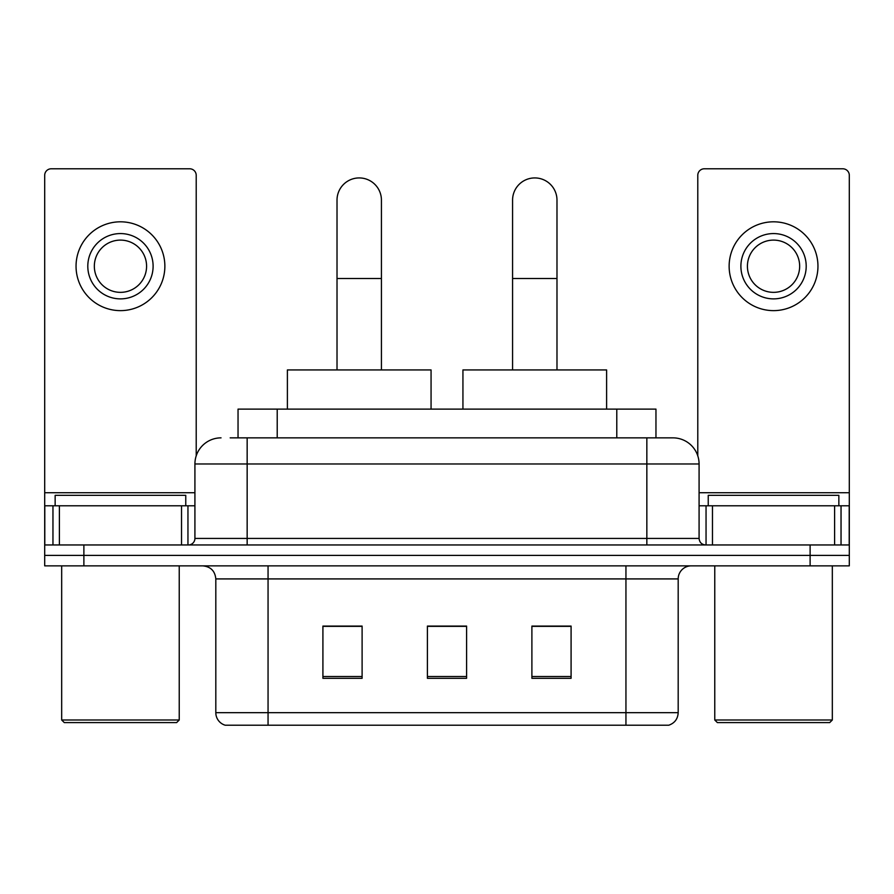 <?xml version="1.0" encoding="UTF-8"?>
<svg xmlns="http://www.w3.org/2000/svg" width="894" height="894" viewBox="0 0 894 894"><rect width="100%" height="100%" fill="white"/><g stroke="black" fill="none" stroke-linecap="round" stroke-linejoin="round"><path stroke-width="1.34" d="M238.039 437.859L238.039 409.117L655.961 409.117L655.961 437.859M230.775 437.859L672.567 437.859M230.183 437.859L247.157 437.859L247.157 463.975L194.914 463.975L194.914 538.434A6.526 6.526 0 0 1 188.377 544.96M221.03 437.859A26.127 26.127 0 0 0 194.914 463.975M672.97 437.859A26.127 26.127 0 0 1 699.086 463.975L699.086 538.434C699.477 542.401 701.656 544.58 705.623 544.96M83.88 544.96L44.7 544.96L44.7 555.409L83.88 555.409L44.7 555.409L44.7 565.857L83.88 565.857L83.88 555.409L810.12 555.409L83.88 555.409L83.88 544.96L810.12 544.96L810.12 555.409L849.3 555.409L810.12 555.409L810.12 565.857L83.88 565.857M810.12 565.857L849.3 565.857L849.3 505.781L849.3 544.96L810.12 544.96M678.188 712.674C677.831 718.932 674.691 723.112 668.79 725.213L625.945 725.213L625.945 712.674L678.188 712.674L678.188 578.921A13.064 13.064 0 0 1 691.252 565.857M215.812 712.674L268.055 712.674L268.055 725.213L625.945 725.213L225.21 725.213A13.064 13.064 0 0 1 215.812 712.674L215.812 578.921C215.029 570.987 210.682 566.64 202.748 565.857M571.087 678.322L571.087 626.079L531.896 626.079L531.896 678.322L571.087 678.322M362.104 678.322L362.104 626.079L322.913 626.079L322.913 678.322L362.104 678.322M466.59 678.322L466.59 626.079L427.41 626.079L427.41 678.322L466.59 678.322M466.59 626.336L427.41 626.336M362.104 626.336L322.913 626.336M571.087 626.336L531.896 626.336M181.527 544.96L181.527 505.781L59.395 505.781L59.395 544.96M196.211 455.828L196.211 175.313A6.526 6.526 0 0 0 189.684 168.787L51.226 168.787A6.526 6.526 0 0 0 44.7 175.313L44.7 505.781L59.395 505.781M181.527 505.781L194.914 505.781M44.7 544.96L44.7 505.781M120.455 233.569A32.653 32.653 0 0 0 87.802 266.222A32.653 32.653 0 0 0 120.455 298.875A32.653 32.653 0 0 0 153.109 266.222A32.653 32.653 0 0 0 120.455 233.569M120.455 240.106A26.127 26.127 0 0 0 94.339 266.222A26.127 26.127 0 0 0 120.455 292.349A26.127 26.127 0 0 0 146.582 266.222A26.127 26.127 0 0 0 120.455 240.106M120.455 310.631A44.409 44.409 0 0 0 164.865 266.222A44.409 44.409 0 0 0 120.455 221.813A44.409 44.409 0 0 0 76.046 266.222A44.409 44.409 0 0 0 120.455 310.631M176.621 722.598L64.29 722.598L61.675 719.994L179.236 719.994L176.621 722.598M61.675 565.857L61.675 719.994M179.236 565.857L179.236 719.994M185.762 505.781L185.762 495.332L55.149 495.332L55.149 505.781M337.016 369.937L337.016 200.133A22.205 22.205 0 0 1 359.22 177.928A22.205 22.205 0 0 1 381.425 200.133A22.205 22.205 0 0 0 359.22 177.928M381.425 369.937L381.425 200.133M431.064 409.117L431.064 369.937L287.387 369.937L287.387 409.117M512.575 369.937L512.575 200.133A22.205 22.205 0 0 1 534.78 177.928A22.205 22.205 0 0 1 556.984 200.133A22.205 22.205 0 0 0 534.78 177.928M556.984 369.937L556.984 200.133M606.613 409.117L606.613 369.937L462.936 369.937L462.936 409.117M834.605 544.96L834.605 505.781L712.473 505.781L712.473 544.96M834.605 505.781L849.3 505.781L849.3 175.313A6.526 6.526 0 0 0 842.774 168.787L704.316 168.787A6.526 6.526 0 0 0 697.789 175.313L697.789 455.828M699.086 505.781L712.473 505.781M773.545 233.569A32.653 32.653 0 0 0 740.891 266.222A32.653 32.653 0 0 0 773.545 298.875A32.653 32.653 0 0 0 806.198 266.222A32.653 32.653 0 0 0 773.545 233.569M773.545 240.106A26.127 26.127 0 0 0 747.418 266.222A26.127 26.127 0 0 0 773.545 292.349A26.127 26.127 0 0 0 799.661 266.222A26.127 26.127 0 0 0 773.545 240.106M773.545 310.631A44.409 44.409 0 0 0 817.954 266.222A44.409 44.409 0 0 0 773.545 221.813A44.409 44.409 0 0 0 729.135 266.222A44.409 44.409 0 0 0 773.545 310.631M829.71 722.598L717.379 722.598L714.764 719.994L832.325 719.994L829.71 722.598M714.764 565.857L714.764 719.994M832.325 565.857L832.325 719.994M838.851 505.781L838.851 495.332L708.238 495.332L708.238 505.781M277.218 437.859L277.218 409.117M616.782 437.859L616.782 409.117M247.157 544.96L247.157 538.434L699.086 538.434M194.914 538.434L247.157 538.434L247.157 463.975L646.843 463.975L646.843 544.96M699.086 463.975L646.843 463.975L646.843 437.859M625.945 565.857L625.945 578.921L215.812 578.921M678.188 578.921L625.945 578.921L625.945 712.674L268.055 712.674L268.055 565.857M466.59 676.512L427.41 676.512M362.104 676.512L322.913 676.512M571.087 676.512L531.896 676.512M194.914 492.717L44.7 492.717M187.952 505.781L187.952 544.96M44.801 505.781L44.801 544.96M52.958 544.96L52.958 505.781M337.016 278.503L381.425 278.503M512.575 278.503L556.984 278.503M849.3 492.717L699.086 492.717M849.199 544.96L849.199 505.781M841.042 505.781L841.042 544.96M706.048 544.96L706.048 505.781"/></g></svg>
